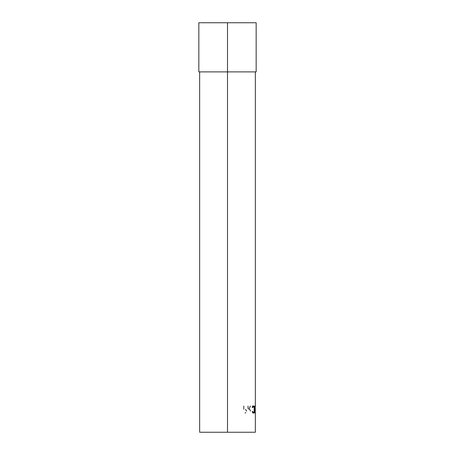 <?xml version="1.0" encoding="UTF-8"?>
<svg xmlns="http://www.w3.org/2000/svg" width="455" height="455" viewBox="0 0 455 455"><rect width="100%" height="100%" fill="white"/><g stroke="black" fill="none" stroke-linecap="round" stroke-linejoin="round"><path stroke-width="0.68" d="M227.5 432.25L255.346 432.25L199.654 432.25L227.5 432.25L227.5 71.89L227.5 432.25M255.346 432.25L255.34 412.975M255.289 412.975L254.772 412.975L254.772 412.264L255.244 412.264L255.244 410.131L254.772 410.131L254.772 409.42L255.244 409.42L255.244 406.753L254.772 406.753L254.772 406.042L255.289 406.042L255.289 412.975L255.289 406.042L254.772 406.042L254.772 406.753L255.244 406.753L255.244 409.42L254.772 409.42L254.772 410.131L255.244 410.131L255.244 412.264L254.772 412.264L254.772 412.975L255.289 412.975M252.224 411.701L252.468 411.286L253.481 412.44L254.18 411.621L254.174 407.379L253.463 406.577L252.468 407.731L252.224 407.316L253.139 405.951L253.992 406.144L254.567 408.88L254.299 412.145L253.947 412.912L253.304 413.134L252.224 411.701L253.469 413.151C254.208 412.998 254.578 411.798 254.578 409.551L254.356 407.077L253.463 405.866L252.224 407.316L252.468 407.731L253.463 406.577C254.089 406.679 254.413 407.652 254.425 409.5C254.413 411.331 254.095 412.315 253.481 412.44L252.468 411.286L252.224 411.701M227.5 71.89L256.165 71.89L227.5 71.89L227.5 22.75L227.5 71.89L198.835 71.89L227.5 71.89M256.165 22.75L198.835 22.75L256.165 22.75L256.165 71.89M252.531 412.406L253.481 412.44L252.457 412.372M252.445 406.645L253.463 406.577L252.542 406.605M252.701 405.866L253.566 407.077L254.356 407.077L253.566 407.077M253.418 412.44L253.06 413.021M253.481 406.736L253.008 405.951M252.946 413.095L253.515 412.145M250.415 406.042L248.874 409.244C249.772 409.153 250.267 409.779 250.369 411.121M248.038 406.042L248.038 408.698M245.854 412.765L245.029 412.958M245.467 409.329L246.604 411.115M243.795 406.042L243.795 409.244M255.346 71.89L255.346 406.042M198.835 71.89L198.835 22.75M199.654 432.25L199.654 71.89"/></g></svg>
